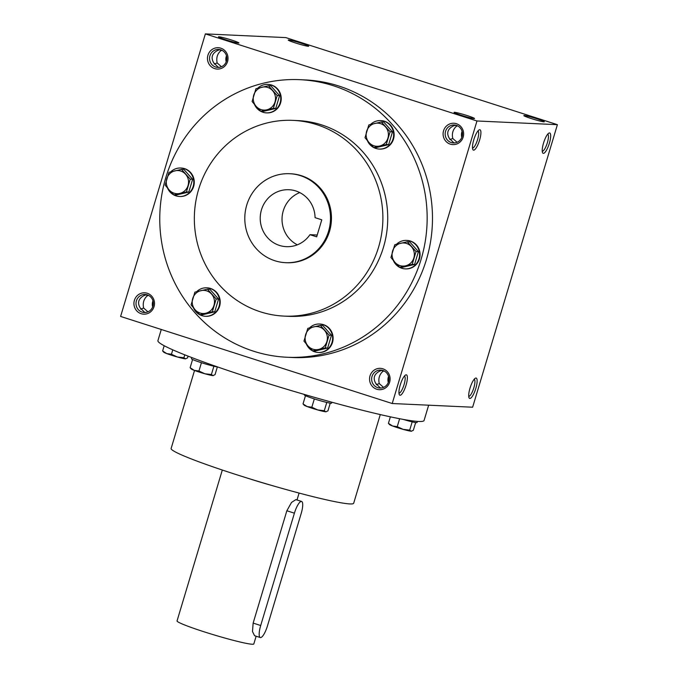 <?xml version="1.0" encoding="UTF-8"?>
<svg xmlns="http://www.w3.org/2000/svg" width="678" height="678" viewBox="0 0 678 678"><rect width="100%" height="100%" fill="white"/><g stroke="black" fill="none" stroke-linecap="round" stroke-linejoin="round"><path stroke-width="1.02" d="M152.965 300.863A9 8.661 -87.4 0 0 152.686 306.905M148.457 295.396L147.253 295.854L146.372 294.684M147.94 311.829L143.609 308.015C142.575 302.981 143.795 298.93 147.253 295.854M143.609 308.015L140.702 309.193M146.397 294.684L143.795 295.693C138.439 298.684 137.227 302.735 140.143 307.863L144.516 312.219L145.482 312.465M221.986 50.308L220.782 50.765L219.909 49.587L217.324 50.604C211.977 53.587 210.756 57.647 213.672 62.766L218.045 67.122L219.019 67.368M215.629 67.012A9 8.661 -87.4 0 0 226.859 58.808A9 8.661 -87.4 0 0 209.68 56.876A9 8.661 -87.4 0 0 215.629 67.012M214.68 68.605A10.687 10.28 -87.4 0 0 227.783 56.011A10.687 10.28 -87.4 0 0 210.782 50.562A10.687 10.28 -87.4 0 0 214.68 68.605M226.494 55.766A9 8.661 -87.4 0 0 226.215 61.808M221.469 66.741L217.138 62.927C216.104 57.893 217.324 53.833 220.782 50.765M376.765 389.24A10.687 10.28 -87.4 0 0 389.867 376.646A10.687 10.28 -87.4 0 0 372.858 371.197A10.687 10.28 -87.4 0 0 376.765 389.24M377.705 387.647A9 8.661 -87.4 0 0 388.943 379.451A9 8.661 -87.4 0 0 371.764 377.51A9 8.661 -87.4 0 0 377.705 387.647M383.553 387.375L379.222 383.562C378.188 378.527 379.409 374.468 382.867 371.4L381.985 370.222M384.07 370.942L382.867 371.4M388.579 376.4A9 8.661 -87.4 0 0 388.299 382.443M450.294 144.143A10.687 10.28 -87.4 0 0 463.396 131.557A10.687 10.28 -87.4 0 0 446.395 126.1A10.687 10.28 -87.4 0 0 450.294 144.143M451.243 142.558A9 8.661 -87.4 0 0 462.472 134.354A9 8.661 -87.4 0 0 445.293 132.422A9 8.661 -87.4 0 0 451.243 142.558M457.082 142.278L452.751 138.465C451.726 133.43 452.938 129.379 456.404 126.303L455.523 125.133L452.938 126.142C447.59 129.134 446.37 133.185 449.285 138.304L453.667 142.668L454.633 142.914M457.599 125.845L456.404 126.303M462.108 131.312A9 8.661 -87.4 0 0 461.828 137.354M382.011 370.222L379.409 371.239C374.053 374.231 372.841 378.282 375.756 383.401L380.129 387.765L381.095 388.011M285.785 37.595L557.401 124.676L476.973 120.981L205.366 33.9L285.785 37.595M205.366 33.9L120.599 316.44L392.215 403.52L472.634 407.215L557.401 124.676M141.151 313.702A10.687 10.28 -87.4 0 0 154.253 301.108A10.687 10.28 -87.4 0 0 137.244 295.659A10.687 10.28 -87.4 0 0 141.151 313.702M299.837 79.682L305.159 79.928A138.931 133.685 92.6 0 1 338.619 85.953A138.931 133.685 92.6 0 1 430.437 242.427A138.931 133.685 92.6 0 1 292.413 357.501L287.082 357.255A138.931 133.685 92.6 0 1 159.915 212.333A138.931 133.685 92.6 0 1 299.837 79.682A138.931 133.685 92.6 0 1 333.288 85.708A138.931 133.685 92.6 0 1 425.114 242.182A138.931 133.685 92.6 0 1 287.082 357.255M392.215 403.52L476.973 120.981M473.625 150.16A10.687 2.814 107.8 0 0 479.897 139.032A10.687 2.814 107.8 0 0 479.092 129.922A10.687 2.814 107.8 0 0 474.007 139.092A10.687 2.814 107.8 0 0 472.82 149.507A10.687 2.814 107.8 0 0 473.625 150.16M549.519 132.939A10.687 2.814 -72.2 0 1 548.79 145.05A10.687 2.814 -72.2 0 1 542.578 152.711A10.687 2.814 -72.2 0 1 543.773 142.295A10.687 2.814 -72.2 0 1 548.858 133.125A10.687 2.814 -72.2 0 1 549.519 132.939M400.096 395.257A10.687 2.814 107.8 0 0 406.359 384.129A10.687 2.814 107.8 0 0 405.563 375.019A10.687 2.814 107.8 0 0 400.478 384.189A10.687 2.814 107.8 0 0 399.283 394.596A10.687 2.814 107.8 0 0 400.096 395.257M475.981 378.036A10.687 2.814 -72.2 0 1 475.253 390.147A10.687 2.814 -72.2 0 1 469.049 397.8A10.687 2.814 -72.2 0 1 470.244 387.392A10.687 2.814 -72.2 0 1 475.329 378.222A10.687 2.814 -72.2 0 1 475.981 378.036M461.404 115.319A10.687 0.737 16.7 0 0 474.507 118.565A10.687 0.737 16.7 0 0 464.515 114.752A10.687 0.737 16.7 0 0 454.082 112.438A10.687 0.737 16.7 0 0 461.404 115.319M536.976 118.794A10.687 0.737 -163.3 0 1 544.273 121.769A10.687 0.737 -163.3 0 1 533.857 119.362A10.687 0.737 -163.3 0 1 523.848 115.641A10.687 0.737 -163.3 0 1 536.976 118.794M225.791 39.782A10.687 0.737 16.7 0 0 238.893 43.028A10.687 0.737 16.7 0 0 228.901 39.214A10.687 0.737 16.7 0 0 218.469 36.9A10.687 0.737 16.7 0 0 225.791 39.782M301.363 43.256A10.687 0.737 -163.3 0 1 308.659 46.231A10.687 0.737 -163.3 0 1 298.244 43.824A10.687 0.737 -163.3 0 1 288.235 40.104A10.687 0.737 -163.3 0 1 301.363 43.256M300.413 175.644A44.528 42.85 92.6 0 1 329.839 225.799A44.528 42.85 92.6 0 1 285.599 262.683A44.528 42.85 92.6 0 1 244.843 216.231A44.528 42.85 92.6 0 1 289.692 173.721A44.528 42.85 92.6 0 1 300.413 175.644M316.668 236.834L309.965 234.681A28.501 27.425 92.6 0 1 286.336 246.665A28.501 27.425 92.6 0 1 260.25 216.943A28.501 27.425 92.6 0 1 288.955 189.73A28.501 27.425 92.6 0 1 315.067 217.663L321.779 219.816L316.668 236.834M289.692 173.721L290.659 173.763A44.528 42.85 92.6 0 1 301.379 175.695A44.528 42.85 92.6 0 1 330.813 225.842A44.528 42.85 92.6 0 1 286.574 262.725L285.599 262.683M316.702 124.633A97.963 94.267 92.6 0 1 381.443 234.969A97.963 94.267 92.6 0 1 284.124 316.109A97.963 94.267 92.6 0 1 194.45 213.917A97.963 94.267 92.6 0 1 293.108 120.379A97.963 94.267 92.6 0 1 316.702 124.633M293.108 120.379L297.956 120.608A97.963 94.267 92.6 0 1 321.541 124.854A97.963 94.267 92.6 0 1 386.291 235.19A97.963 94.267 92.6 0 1 288.964 316.329L284.124 316.109M194.535 370.468L171.127 448.48A95.293 6.543 16.7 0 0 236.486 474.676A95.293 6.543 16.7 0 0 353.679 503.245L380.282 414.58M161.271 329.483L157.923 340.627A138.931 9.534 16.7 0 0 253.208 378.816A138.931 9.534 16.7 0 0 424.072 420.47L428.657 405.198M297.345 244.817A28.501 27.425 92.6 0 1 282.056 217.943A28.501 27.425 92.6 0 1 299.744 192.586M309.965 234.681L317.219 235.012M474.219 379.222A9 2.373 -72.2 0 1 473.634 388.477A9 2.373 -72.2 0 1 468.727 396.342M398.961 393.138A9 2.373 107.8 0 0 399.028 393.147A9 2.373 107.8 0 0 403.902 385.155A9 2.373 107.8 0 0 404.452 376.019M547.748 134.125A9 2.373 -72.2 0 1 547.163 143.38A9 2.373 -72.2 0 1 542.256 151.253M472.498 148.05A9 2.373 107.8 0 0 472.558 148.05A9 2.373 107.8 0 0 477.431 140.066A9 2.373 107.8 0 0 477.982 130.922M376.315 384.731L379.222 383.562M217.138 62.927L214.231 64.096M449.845 139.634L452.751 138.465M142.092 312.109A9 8.661 -87.4 0 0 153.33 303.905A9 8.661 -87.4 0 0 136.142 301.973A9 8.661 -87.4 0 0 142.092 312.109M267.488 625.819L301.185 513.492A12.467 3.288 107.8 0 0 301.6 501.457A12.467 3.288 107.8 0 0 294.405 513.178L260.699 625.514A12.467 3.288 107.8 0 0 260.284 637.54A12.467 3.288 107.8 0 0 267.488 625.819M272.819 485.753A44.528 3.059 -163.3 0 1 248.267 478.388M260.284 637.54L254.555 635.701L252.487 631.532L253.148 623.09L260.699 625.514M301.6 501.457L295.871 499.618L291.54 502.406L286.853 510.754L253.148 623.09M256.14 636.21L253.809 643.964A40.078 2.754 -163.3 0 1 214.638 635.083A40.078 2.754 -163.3 0 1 177.043 620.938L222.316 470.032M388.426 423.326L392.537 425.979L397.24 426.657L403.173 429.386A11.577 0.797 -163.3 0 1 392.537 425.979A11.577 0.797 -163.3 0 1 389.545 424.598L388.426 423.326L390.375 416.834M399.622 418.724L397.24 426.657M411.605 431.191A11.577 0.797 -163.3 0 1 411.563 431.208A11.577 0.797 -163.3 0 1 411.215 431.216A11.577 0.797 -163.3 0 1 403.173 429.386L409.69 430.149L411.215 431.216L413.326 430.318L415.656 422.555M417.385 421.394L417.038 422.547A14.246 0.975 -163.3 0 1 403.029 419.36M412.182 421.852L409.69 430.149M303.024 403.902L307.134 406.554L311.838 407.224L317.77 409.961A11.577 0.797 -163.3 0 1 307.134 406.554A11.577 0.797 -163.3 0 1 304.142 405.173L303.024 403.902L305.481 395.698M314.338 398.91L311.838 407.224M326.203 411.766A11.577 0.797 -163.3 0 1 326.16 411.775A11.577 0.797 -163.3 0 1 325.813 411.792A11.577 0.797 -163.3 0 1 317.77 409.961L324.296 410.724L325.813 411.792L327.932 410.885L330.254 403.13M331.906 402.232L331.635 403.113A14.246 0.975 -163.3 0 1 317.711 399.961A14.246 0.975 -163.3 0 1 304.337 394.927L304.473 394.477M326.779 402.427L324.296 410.724M190.128 367.705L194.239 370.358L198.942 371.027L204.875 373.764A11.577 0.797 -163.3 0 1 194.239 370.358A11.577 0.797 -163.3 0 1 191.247 368.976L190.128 367.705L192.586 359.501M201.434 362.713L198.942 371.027M213.307 375.57A11.577 0.797 -163.3 0 1 213.265 375.578A11.577 0.797 -163.3 0 1 212.917 375.595A11.577 0.797 -163.3 0 1 204.875 373.764L211.392 374.527L212.917 375.595L215.028 374.688L217.358 366.934M217.697 366.976A14.246 0.975 -163.3 0 1 202.281 362.984A14.246 0.975 -163.3 0 1 191.442 358.73L191.789 357.569M213.884 366.23L211.392 374.527M162.627 350.933L166.737 353.585L171.441 354.263L177.373 356.992A11.577 0.797 -163.3 0 1 166.737 353.585A11.577 0.797 -163.3 0 1 163.745 352.204L162.627 350.933L164.186 345.721M172.771 349.831L171.441 354.263M185.806 358.798A11.577 0.797 -163.3 0 1 185.764 358.806A11.577 0.797 -163.3 0 1 185.416 358.823A11.577 0.797 -163.3 0 1 177.373 356.992L183.899 357.755L185.416 358.823L187.535 357.925L188.069 356.136M184.772 354.84L183.899 357.755M412.207 264.327L399.656 267.31L395.02 262.394A11.577 11.136 -87.4 0 0 405.656 265.801A11.577 11.136 -87.4 0 0 413.843 257.928A11.577 11.136 -87.4 0 0 411.402 246.639A11.577 11.136 -87.4 0 0 400.766 243.233A11.577 11.136 -87.4 0 0 392.57 251.106A11.577 11.136 -87.4 0 0 395.02 262.394L390.935 257.513L394.774 244.733L407.325 241.758L416.038 251.555L412.207 264.327L414.589 264.437L418.428 251.665L409.707 241.868L407.325 241.758M414.589 264.437L402.037 267.412L399.656 267.31M393.333 260.454A14.246 13.713 -87.4 0 0 405.224 268.878L405.707 268.895A14.246 13.713 -87.4 0 0 419.86 257.098A14.246 13.713 -87.4 0 0 410.444 241.046A14.246 13.713 -87.4 0 0 407.012 240.427L406.529 240.41A14.246 13.713 -87.4 0 0 396.486 244.292M405.224 268.878A14.246 13.713 -87.4 0 0 419.377 257.072A14.246 13.713 -87.4 0 0 409.961 241.021A14.246 13.713 -87.4 0 0 406.529 240.41M418.428 251.665L416.038 251.555M325.245 347.941L312.694 350.916L308.058 346A11.577 11.136 -87.4 0 0 318.685 349.416A11.577 11.136 -87.4 0 0 326.881 341.534A11.577 11.136 -87.4 0 0 324.44 330.254A11.577 11.136 -87.4 0 0 313.804 326.838A11.577 11.136 -87.4 0 0 305.609 334.72A11.577 11.136 -87.4 0 0 308.058 346L303.973 341.119L307.812 328.347L320.363 325.364L329.076 335.161L325.245 347.941L327.627 348.043L331.466 335.271L322.745 325.474L320.363 325.364M327.627 348.043L315.075 351.026L312.694 350.916M306.371 344.06A14.246 13.713 -87.4 0 0 318.253 352.484L318.745 352.509A14.246 13.713 -87.4 0 0 332.898 340.703A14.246 13.713 -87.4 0 0 323.482 324.652A14.246 13.713 -87.4 0 0 320.05 324.033L319.567 324.016A14.246 13.713 -87.4 0 0 309.524 327.898M318.253 352.484A14.246 13.713 -87.4 0 0 332.415 340.678A14.246 13.713 -87.4 0 0 322.999 324.635A14.246 13.713 -87.4 0 0 319.567 324.016M331.466 335.271L329.076 335.161M212.35 311.736L199.798 314.719L195.154 309.804A11.577 11.136 -87.4 0 0 205.79 313.219A11.577 11.136 -87.4 0 0 213.985 305.337A11.577 11.136 -87.4 0 0 211.536 294.057A11.577 11.136 -87.4 0 0 200.908 290.642A11.577 11.136 -87.4 0 0 192.713 298.523A11.577 11.136 -87.4 0 0 195.154 309.804L191.077 304.922L194.908 292.142L207.46 289.167L216.18 298.964L212.35 311.736L214.731 311.846L218.562 299.074L209.841 289.277L207.46 289.167M214.731 311.846L202.18 314.829L199.798 314.719M193.476 307.863A14.246 13.713 -87.4 0 0 205.358 316.287L205.841 316.312A14.246 13.713 -87.4 0 0 220.003 304.507A14.246 13.713 -87.4 0 0 210.578 288.455A14.246 13.713 -87.4 0 0 207.154 287.836L206.663 287.819A14.246 13.713 -87.4 0 0 196.628 291.701M205.358 316.287A14.246 13.713 -87.4 0 0 219.511 304.481A14.246 13.713 -87.4 0 0 210.095 288.438A14.246 13.713 -87.4 0 0 206.663 287.819M218.562 299.074L216.18 298.964M186.416 191.933L173.865 194.908L169.22 190.001A11.577 11.136 -87.4 0 0 179.856 193.408A11.577 11.136 -87.4 0 0 188.043 185.535A11.577 11.136 -87.4 0 0 185.603 174.246A11.577 11.136 -87.4 0 0 174.966 170.839A11.577 11.136 -87.4 0 0 166.78 178.712A11.577 11.136 -87.4 0 0 169.22 190.001L165.144 185.111L168.975 172.339L181.526 169.364L190.247 179.162L186.416 191.933L188.798 192.043L192.628 179.272L183.907 169.475L181.526 169.364M188.798 192.043L176.246 195.018L173.865 194.908M167.534 188.06A14.246 13.713 -87.4 0 0 179.424 196.484L179.907 196.501A14.246 13.713 -87.4 0 0 194.061 184.704A14.246 13.713 -87.4 0 0 184.645 168.653A14.246 13.713 -87.4 0 0 181.212 168.034L180.729 168.008A14.246 13.713 -87.4 0 0 170.687 171.898M179.424 196.484A14.246 13.713 -87.4 0 0 193.577 184.679A14.246 13.713 -87.4 0 0 184.162 168.627A14.246 13.713 -87.4 0 0 180.729 168.008M192.628 179.272L190.247 179.162M273.378 108.327L260.827 111.302L256.182 106.395A11.577 11.136 -87.4 0 0 266.818 109.802A11.577 11.136 -87.4 0 0 275.014 101.929A11.577 11.136 -87.4 0 0 272.564 90.64A11.577 11.136 -87.4 0 0 261.928 87.233A11.577 11.136 -87.4 0 0 253.742 95.106A11.577 11.136 -87.4 0 0 256.182 106.395L252.106 101.505L255.937 88.733L268.488 85.759L277.209 95.556L273.378 108.327L275.76 108.438L279.59 95.657L270.869 85.86L268.488 85.759M275.76 108.438L263.208 111.412L260.827 111.302M254.504 104.454A14.246 13.713 -87.4 0 0 266.386 112.87L266.869 112.895A14.246 13.713 -87.4 0 0 281.023 101.09A14.246 13.713 -87.4 0 0 271.607 85.047A14.246 13.713 -87.4 0 0 268.174 84.428L267.691 84.403A14.246 13.713 -87.4 0 0 257.657 88.284M266.386 112.87A14.246 13.713 -87.4 0 0 280.539 101.073A14.246 13.713 -87.4 0 0 271.124 85.021A14.246 13.713 -87.4 0 0 267.691 84.403M279.59 95.657L277.209 95.556M386.274 144.524L373.722 147.499L369.078 142.592A11.577 11.136 -87.4 0 0 379.714 145.999A11.577 11.136 -87.4 0 0 387.909 138.126A11.577 11.136 -87.4 0 0 385.468 126.837A11.577 11.136 -87.4 0 0 374.832 123.43A11.577 11.136 -87.4 0 0 366.637 131.303A11.577 11.136 -87.4 0 0 369.078 142.592L365.001 137.702L368.832 124.93L381.383 121.955L390.104 131.752L386.274 144.524L388.655 144.634L392.486 131.854L383.773 122.057L381.383 121.955M388.655 144.634L376.104 147.609L373.722 147.499M367.4 140.651A14.246 13.713 -87.4 0 0 379.282 149.067L379.765 149.092A14.246 13.713 -87.4 0 0 393.926 137.287A14.246 13.713 -87.4 0 0 384.511 121.243A14.246 13.713 -87.4 0 0 381.078 120.625L380.595 120.599A14.246 13.713 -87.4 0 0 370.552 124.481M379.282 149.067A14.246 13.713 -87.4 0 0 393.443 137.27A14.246 13.713 -87.4 0 0 384.019 121.218A14.246 13.713 -87.4 0 0 380.595 120.599M392.486 131.854L390.104 131.752M286.853 510.754L294.405 513.178M297.006 499.983L299.083 493.067"/></g></svg>
